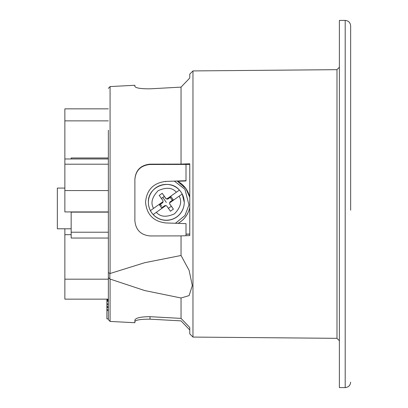 <?xml version="1.0" encoding="UTF-8"?>
<svg xmlns="http://www.w3.org/2000/svg" width="408" height="408" viewBox="0 0 408 408"><rect width="100%" height="100%" fill="white"/><g stroke="black" fill="none" stroke-linecap="round" stroke-linejoin="round"><path stroke-width="0.61" d="M186.007 164.46L186.007 180.693L165.597 181.422C153.357 182.983 146.671 189.899 145.544 202.169C146.671 214.455 153.357 221.381 165.597 222.941L186.007 223.64L186.007 235.712M108.355 299.151L64.862 299.151L64.862 279.184L108.355 279.184M186.007 180.693L186.007 180.974L177.613 181.274M64.862 228.791L64.862 279.184M108.355 120.865L64.862 120.865L64.862 190.567L108.355 190.567M108.355 108.849L64.862 108.849L64.862 120.865M64.862 190.567L64.862 211.925L108.355 211.925M108.355 212.135L71.16 212.135L71.16 232.213L108.355 232.213M71.16 158.982L71.16 157.983L108.355 157.983M108.355 238.043L71.16 238.043L71.16 232.213M64.862 188.083L57.349 188.083L57.349 228.791L71.16 228.791M339.385 210.176L339.385 338.39M350.65 210.166L350.65 25.852C350.319 22.547 348.503 20.726 345.199 20.4L339.385 20.4L339.385 387.6L345.199 387.6L345.199 20.4M181.045 318.388L150.027 316.685C140.755 316.736 135.706 317.878 134.885 320.107L134.885 322.728L110.073 321.428L110.073 279.072L144.636 290.532L181.045 297.998L181.045 318.388L189.766 327.486L189.766 333.871L192.969 337.074L192.969 70.926L336.983 69.666L336.983 338.334L339.385 340.757M181.045 297.998L189.103 295.596L192.311 285.595L189.128 270.397L181.045 255.479L181.045 235.895L189.766 235.579L189.766 163.781L181.045 164.098L181.045 87.123L189.766 78.025L189.766 74.129L192.969 70.926M189.766 164.409L150.027 164.485C140.755 165.434 135.706 170.432 134.885 179.489M150.027 316.685L150.027 319.173L181.045 320.877L189.766 329.975L189.766 327.486M150.027 319.173C140.77 319.153 135.721 319.943 134.885 321.545M181.045 255.479L144.672 262.716L110.073 273.508L110.073 86.573L134.885 85.272L134.885 86.455C135.721 88.057 140.77 88.847 150.027 88.827L181.045 87.123M181.045 164.098L150.027 164.154C140.755 165.123 135.706 170.136 134.885 179.189L134.885 220.718C135.721 229.923 140.77 235.003 150.027 235.951L181.045 235.895M110.073 279.072L108.355 277.736L108.355 319.387L108.355 288.272M108.355 130.264L108.355 272.62L110.073 273.508M108.355 272.62L108.355 277.736M108.355 318.867L106.901 318.867L106.901 310.514L108.355 310.514M108.355 301.221L106.901 301.221L106.901 310.514M108.355 300.543L106.901 300.543L106.901 301.221M108.355 300.028L106.901 300.028L106.901 300.543M108.355 299.554L106.901 299.554L106.901 300.028M108.355 299.207L106.901 299.207L106.901 299.554M108.355 304.669L106.901 304.669M108.355 303.838L106.901 303.838M108.355 301.323L106.901 301.323M108.355 309.687L106.901 309.687M108.355 307.612L106.901 307.612M108.355 307.311L106.901 307.311M108.355 306.479L106.901 306.479M178.107 223.37A23.985 23.985 0 0 0 189.766 207.565M150.419 210.594A17.932 17.927 180 0 1 148.395 202.317L148.395 202.414A17.932 17.927 0 0 0 176.674 217.051A17.932 17.927 0 0 0 184.253 202.414L184.253 202.317A17.932 17.927 180 0 1 153.219 214.552L153.219 214.583A17.932 17.927 0 0 1 150.419 210.625L163.062 201.593L150.419 210.625M163.062 201.593A1.816 1.816 180 0 0 162.741 200.338L159.242 195.391L162.211 193.295L164.307 196.391L161.344 198.492M164.307 196.391L165.893 198.645A3.779 3.779 0 0 1 165.929 198.64L167.979 199.002A3.779 3.779 0 0 0 167.948 198.987M167.979 199.002L171.064 196.768L173.165 199.736L170.34 201.736A1.816 1.816 0 0 0 169.601 202.904M172.319 200.374L170.218 197.406M169.738 204.031L169.906 204.311L169.723 204.061A3.779 3.779 180 0 0 169.738 204.031L169.57 203.123A1.816 1.816 180 0 1 169.585 202.914L179.122 196.171C182.197 201.46 180.657 207.346 174.507 213.823C166.347 217.464 160.288 216.954 156.32 212.293L153.219 214.552M169.723 204.061L173.405 209.115L170.437 211.216L166.938 206.269A1.816 1.816 180 0 0 165.862 205.55L156.32 212.293M168.336 208.381L171.304 206.285M166.321 202.424L162.858 197.487M166.785 198.961L179.428 190.082L166.785 198.961A1.816 1.816 180 0 1 165.709 198.237L162.211 193.295M182.213 194.045A17.932 17.927 0 0 0 179.428 190.113M182.228 194.04L184.253 202.317A17.932 17.927 180 0 0 182.228 194.04L179.122 196.171M173.405 209.115L169.906 204.173A1.816 1.816 180 0 1 169.57 203.123M168.239 198.813L168.239 198.767A1.816 1.816 180 0 1 166.785 199.053M168.239 198.767L171.064 196.768M163.062 201.685A1.816 1.816 180 0 1 162.308 202.965L159.482 204.959L161.583 207.927L164.404 205.933A1.816 1.816 180 0 1 165.755 205.622M162.308 202.965L160.329 204.403L161.68 206.234M159.482 204.959L160.329 204.403M162.568 202.832A3.779 3.779 180 0 1 162.562 202.796L163.072 201.384M162.308 203.011L162.562 202.796M165.893 198.645L165.709 198.38L165.929 198.64M186.007 234.126L189.766 234.019M189.766 234.141L186.007 234.253M165.597 181.422L165.597 181.708M150.027 164.154L150.027 164.485M109.849 278.96L109.849 273.59M174.359 181.106L184.921 189.266L188.96 204.944L184.972 215.49L175.45 223.278M189.766 207.519A23.985 23.985 180 0 1 178.031 223.37M185.91 188.588A23.985 23.985 180 0 1 189.766 197.35L185.905 188.588L177.103 181.009A23.985 23.985 180 0 1 185.91 188.588M148.395 202.317A17.932 17.927 180 0 1 179.428 190.082C169.432 178.082 147.523 186.66 148.395 202.317M153.52 208.34C150.45 203.046 151.99 197.161 158.141 190.684C166.296 187.042 172.36 187.553 176.327 192.214M108.355 158.982L64.862 158.982M108.355 164.21L64.862 164.21M71.16 234.692L64.862 234.692M345.199 387.6C348.503 387.274 350.319 385.453 350.65 382.148M192.969 337.074L336.983 338.334M336.983 69.666L339.385 67.243M110.073 86.573L108.355 88.388M110.073 321.428L108.355 319.612"/></g></svg>
